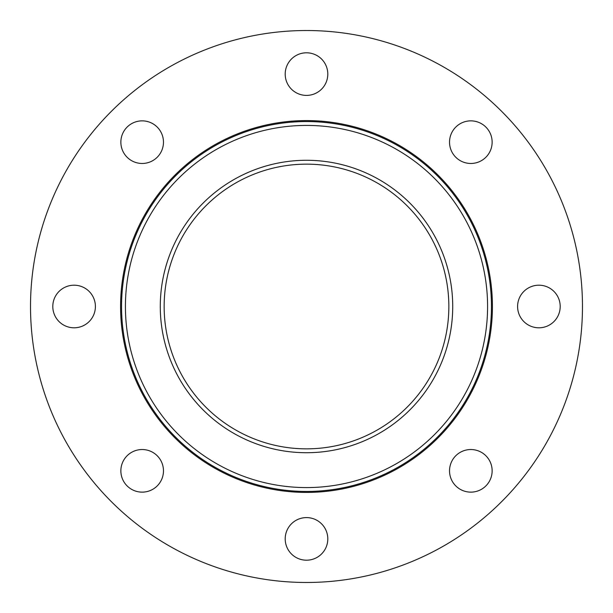<?xml version="1.0" encoding="UTF-8"?>
<svg xmlns="http://www.w3.org/2000/svg" width="613" height="613" viewBox="0 0 613 613"><rect width="100%" height="100%" fill="white"/><g stroke="black" fill="none" stroke-linecap="round" stroke-linejoin="round"><path stroke-width="0.92" d="M121.55 306.5A184.95 184.95 0 0 0 306.5 491.45A184.95 184.95 0 0 0 491.45 306.5A184.95 184.95 0 0 0 306.5 121.55A184.95 184.95 0 0 0 121.55 306.5A184.95 184.95 0 0 0 306.5 491.45A184.95 184.95 0 0 0 491.45 306.5A184.95 184.95 0 0 0 306.5 121.55A184.95 184.95 0 0 0 121.55 306.5M306.5 448.846A142.346 142.346 0 0 0 448.846 306.5A142.346 142.346 0 0 0 306.5 164.154A142.346 142.346 0 0 0 164.154 306.5A142.346 142.346 0 0 0 306.5 448.846M561.47 412.112A275.973 275.973 0 0 1 200.888 561.47A275.973 275.973 0 0 1 51.53 200.888M161.847 462.677A21.302 21.302 0 0 1 139.389 491.955A21.302 21.302 0 0 1 125.267 457.865A21.302 21.302 0 0 1 161.847 462.677M93.781 314.653A21.302 21.302 0 0 1 57.201 319.465A21.302 21.302 0 0 1 71.315 285.382A21.302 21.302 0 0 1 93.781 314.653M150.323 161.847A21.302 21.302 0 0 1 121.045 139.389A21.302 21.302 0 0 1 155.135 125.267A21.302 21.302 0 0 1 150.323 161.847M298.347 93.781A21.302 21.302 0 0 1 293.535 57.201A21.302 21.302 0 0 1 327.618 71.315A21.302 21.302 0 0 1 298.347 93.781M451.153 150.323A21.302 21.302 0 0 1 473.611 121.045A21.302 21.302 0 0 1 487.733 155.135A21.302 21.302 0 0 1 451.153 150.323M519.219 298.347A21.302 21.302 0 0 1 555.799 293.535A21.302 21.302 0 0 1 541.685 327.618A21.302 21.302 0 0 1 519.219 298.347M462.677 451.153A21.302 21.302 0 0 1 491.955 473.611A21.302 21.302 0 0 1 457.865 487.733A21.302 21.302 0 0 1 462.677 451.153M314.653 519.219A21.302 21.302 0 0 1 319.465 555.799A21.302 21.302 0 0 1 285.382 541.685A21.302 21.302 0 0 1 314.653 519.219M200.888 561.47A275.973 275.973 0 0 0 580.113 270.479A275.973 275.973 0 0 0 138.5 87.552A275.973 275.973 0 0 0 200.888 561.47M235.354 478.27A185.923 185.923 0 0 0 490.829 282.233A185.923 185.923 0 0 0 193.317 158.997A185.923 185.923 0 0 0 235.354 478.27M125.42 306.5A181.08 181.08 0 0 0 397.04 463.321A181.08 181.08 0 0 0 397.04 149.679A181.08 181.08 0 0 0 125.42 306.5M160.284 306.5A146.216 146.216 0 0 0 379.608 433.13A146.216 146.216 0 0 0 379.608 179.87A146.216 146.216 0 0 0 160.284 306.5"/></g></svg>
